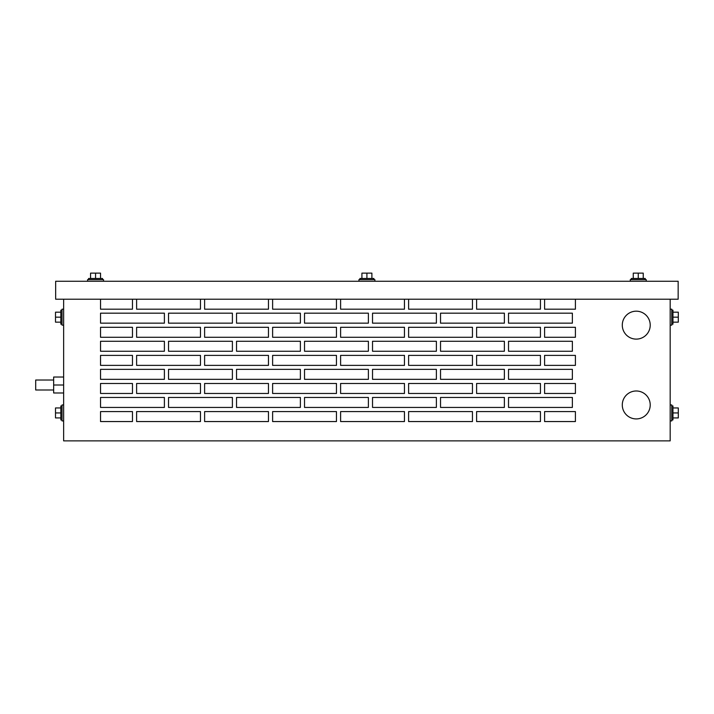 <?xml version="1.0" encoding="UTF-8"?>
<svg xmlns="http://www.w3.org/2000/svg" width="714" height="714" viewBox="0 0 714 714"><rect width="100%" height="100%" fill="white"/><g stroke="black" fill="none" stroke-linecap="round" stroke-linejoin="round"><path stroke-width="1.07" d="M87.572 281.254L87.572 279.656L103.539 279.656L103.539 281.254M88.572 279.656L88.572 278.478L102.539 278.478L102.539 279.656M95.56 278.478L95.56 273.132L90.571 273.132L90.571 278.478M95.56 273.132L100.54 273.132L100.54 278.478M358.928 281.254L358.928 279.656L374.886 279.656L374.886 281.254M630.275 281.254L630.275 279.656L646.232 279.656L646.232 281.254M359.918 279.656L359.918 278.478L373.886 278.478L373.886 279.656M366.907 278.478L366.907 273.132L361.918 273.132L361.918 278.478M366.907 273.132L371.896 273.132L371.896 278.478M631.265 279.656L631.265 278.478L645.233 278.478L645.233 279.656M638.254 278.478L638.254 273.132L633.264 273.132L633.264 278.478M638.254 273.132L643.243 273.132L643.243 278.478M63.635 325.147L62.038 325.147L62.038 309.189L63.635 309.189M62.038 324.147L60.86 324.147L60.86 310.188L62.038 310.188M60.86 317.168L55.505 317.168L55.505 322.157L60.86 322.157M55.505 317.168L55.505 312.179L60.86 312.179M63.635 420.921L62.038 420.921L62.038 404.954L63.635 404.954M62.038 419.921L60.86 419.921L60.86 405.954L62.038 405.954M60.86 412.942L55.505 412.942L55.505 417.922L60.86 417.922M55.505 412.942L55.505 407.953L60.86 407.953M671.776 419.921L672.954 419.921L672.954 405.954L671.776 405.954M672.954 412.942L678.3 412.942L678.3 417.922L672.954 417.922M678.3 412.942L678.3 407.953L672.954 407.953M671.776 324.147L672.954 324.147L672.954 310.188L671.776 310.188M672.954 317.168L678.3 317.168L678.3 322.157L672.954 322.157M678.3 317.168L678.3 312.179L672.954 312.179M670.178 420.921L671.776 420.921L671.776 404.954L670.178 404.954M670.178 325.147L671.776 325.147L671.776 309.189L670.178 309.189M650.222 325.147A13.968 13.968 0 0 0 636.254 311.179A13.968 13.968 0 0 0 622.287 325.147A13.968 13.968 0 0 0 636.254 339.114A13.968 13.968 0 0 0 650.222 325.147M650.222 404.954A13.968 13.968 0 0 0 636.254 390.986A13.968 13.968 0 0 0 622.287 404.954A13.968 13.968 0 0 0 636.254 418.922A13.968 13.968 0 0 0 650.222 404.954M678.157 299.211L55.656 299.211L55.656 281.254L678.157 281.254L678.157 299.211M575.404 421.555L544.595 421.555L544.595 411.585L575.404 411.585L575.404 421.555L575.404 411.585L544.595 411.585L544.595 421.555L575.404 421.555M575.404 393.468L544.595 393.468L544.595 383.489L575.404 383.489L575.404 393.468L575.404 383.489L544.595 383.489L544.595 393.468L575.404 393.468M575.404 365.372L544.595 365.372L544.595 355.393L575.404 355.393L575.404 365.372L575.404 355.393L544.595 355.393L544.595 365.372L575.404 365.372M575.404 309.189L544.595 309.189L575.404 309.189L575.404 299.211M575.404 337.276L544.595 337.276L544.595 327.307L575.404 327.307L575.404 337.276L575.404 327.307L544.595 327.307L544.595 337.276L575.404 337.276M100.54 323.156L100.54 313.178L164.39 313.178L164.39 323.156L100.54 323.156L164.39 323.156L164.39 313.178L100.54 313.178L100.54 323.156M100.54 327.307L100.54 337.276L132.465 337.276L100.54 337.276L100.54 327.307L132.465 327.307L132.465 337.276L132.465 327.307L100.54 327.307M100.54 351.243L100.54 341.274L164.39 341.274L164.39 351.243L100.54 351.243L164.39 351.243L164.39 341.274L100.54 341.274L100.54 351.243M100.54 355.393L100.54 365.372L132.465 365.372L100.54 365.372L100.54 355.393L132.465 355.393L132.465 365.372L132.465 355.393L100.54 355.393M100.54 379.339L100.54 369.361L164.39 369.361L164.39 379.339L100.54 379.339L164.39 379.339L164.39 369.361L100.54 369.361L100.54 379.339M100.54 383.489L100.54 393.468L132.465 393.468L100.54 393.468L100.54 383.489L132.465 383.489L132.465 393.468L132.465 383.489L100.54 383.489M100.54 407.435L100.54 397.457L164.39 397.457L164.39 407.435L100.54 407.435L164.39 407.435L164.39 397.457L100.54 397.457L100.54 407.435M100.54 411.585L100.54 421.555L132.465 421.555L100.54 421.555L100.54 411.585L132.465 411.585L132.465 421.555L132.465 411.585L100.54 411.585M132.465 309.189L100.54 309.189L132.465 309.189L132.465 299.211M372.529 369.361L436.379 369.361L436.379 379.339L372.529 379.339L372.529 369.361L372.529 379.339L436.379 379.339L436.379 369.361L372.529 369.361M304.53 369.361L368.379 369.361L368.379 379.339L304.53 379.339L304.53 369.361L304.53 379.339L368.379 379.339L368.379 369.361L304.53 369.361M508.52 369.361L572.369 369.361L572.369 379.339L508.52 379.339L508.52 369.361L508.52 379.339L572.369 379.339L572.369 369.361L508.52 369.361M440.529 369.361L504.37 369.361L504.37 379.339L440.529 379.339L440.529 369.361L440.529 379.339L504.37 379.339L504.37 369.361L440.529 369.361M508.52 341.274L572.369 341.274L572.369 351.243L508.52 351.243L508.52 341.274L508.52 351.243L572.369 351.243L572.369 341.274L508.52 341.274M440.529 341.274L504.37 341.274L504.37 351.243L440.529 351.243L440.529 341.274L440.529 351.243L504.37 351.243L504.37 341.274L440.529 341.274M236.539 369.361L300.38 369.361L300.38 379.339L236.539 379.339L236.539 369.361L236.539 379.339L300.38 379.339L300.38 369.361L236.539 369.361M168.54 369.361L232.389 369.361L232.389 379.339L168.54 379.339L168.54 369.361L168.54 379.339L232.389 379.339L232.389 369.361L168.54 369.361M508.52 397.457L572.369 397.457L572.369 407.435L508.52 407.435L508.52 397.457L508.52 407.435L572.369 407.435L572.369 397.457L508.52 397.457M440.529 397.457L504.37 397.457L504.37 407.435L440.529 407.435L440.529 397.457L440.529 407.435L504.37 407.435L504.37 397.457L440.529 397.457M236.539 397.457L300.38 397.457L300.38 407.435L236.539 407.435L236.539 397.457L236.539 407.435L300.38 407.435L300.38 397.457L236.539 397.457M168.54 397.457L232.389 397.457L232.389 407.435L168.54 407.435L168.54 397.457L168.54 407.435L232.389 407.435L232.389 397.457L168.54 397.457M372.529 397.457L436.379 397.457L436.379 407.435L372.529 407.435L372.529 397.457L372.529 407.435L436.379 407.435L436.379 397.457L372.529 397.457M304.53 397.457L368.379 397.457L368.379 407.435L304.53 407.435L304.53 397.457L304.53 407.435L368.379 407.435L368.379 397.457L304.53 397.457M472.454 309.189L408.604 309.189L472.454 309.189L472.454 299.211M404.454 309.189L340.605 309.189L404.454 309.189L404.454 299.211M540.444 309.189L476.604 309.189L540.444 309.189L540.444 299.211M200.464 309.189L136.615 309.189L200.464 309.189L200.464 299.211M336.455 309.189L272.614 309.189L336.455 309.189L336.455 299.211M268.464 309.189L204.615 309.189L268.464 309.189L268.464 299.211M236.539 341.274L300.38 341.274L300.38 351.243L236.539 351.243L236.539 341.274L236.539 351.243L300.38 351.243L300.38 341.274L236.539 341.274M168.54 341.274L232.389 341.274L232.389 351.243L168.54 351.243L168.54 341.274L168.54 351.243L232.389 351.243L232.389 341.274L168.54 341.274M372.529 341.274L436.379 341.274L436.379 351.243L372.529 351.243L372.529 341.274L372.529 351.243L436.379 351.243L436.379 341.274L372.529 341.274M304.53 341.274L368.379 341.274L368.379 351.243L304.53 351.243L304.53 341.274L304.53 351.243L368.379 351.243L368.379 341.274L304.53 341.274M408.604 411.585L472.454 411.585L472.454 421.555L408.604 421.555L408.604 411.585L408.604 421.555L472.454 421.555L472.454 411.585L408.604 411.585M340.605 411.585L404.454 411.585L404.454 421.555L340.605 421.555L340.605 411.585L340.605 421.555L404.454 421.555L404.454 411.585L340.605 411.585M476.604 411.585L540.444 411.585L540.444 421.555L476.604 421.555L476.604 411.585L476.604 421.555L540.444 421.555L540.444 411.585L476.604 411.585M136.615 327.307L200.464 327.307L200.464 337.276L136.615 337.276L136.615 327.307L136.615 337.276L200.464 337.276L200.464 327.307L136.615 327.307M340.605 327.307L404.454 327.307L404.454 337.276L340.605 337.276L340.605 327.307L340.605 337.276L404.454 337.276L404.454 327.307L340.605 327.307M408.604 327.307L472.454 327.307L472.454 337.276L408.604 337.276L408.604 327.307L408.604 337.276L472.454 337.276L472.454 327.307L408.604 327.307M204.615 327.307L268.464 327.307L268.464 337.276L204.615 337.276L204.615 327.307L204.615 337.276L268.464 337.276L268.464 327.307L204.615 327.307M272.614 327.307L336.455 327.307L336.455 337.276L272.614 337.276L272.614 327.307L272.614 337.276L336.455 337.276L336.455 327.307L272.614 327.307M236.539 313.178L300.38 313.178L300.38 323.156L236.539 323.156L236.539 313.178L236.539 323.156L300.38 323.156L300.38 313.178L236.539 313.178M304.53 313.178L368.379 313.178L368.379 323.156L304.53 323.156L304.53 313.178L304.53 323.156L368.379 323.156L368.379 313.178L304.53 313.178M168.54 313.178L232.389 313.178L232.389 323.156L168.54 323.156L168.54 313.178L168.54 323.156L232.389 323.156L232.389 313.178L168.54 313.178M508.52 313.178L572.369 313.178L572.369 323.156L508.52 323.156L508.52 313.178L508.52 323.156L572.369 323.156L572.369 313.178L508.52 313.178M372.529 313.178L436.379 313.178L436.379 323.156L372.529 323.156L372.529 313.178L372.529 323.156L436.379 323.156L436.379 313.178L372.529 313.178M440.529 313.178L504.37 313.178L504.37 323.156L440.529 323.156L440.529 313.178L440.529 323.156L504.37 323.156L504.37 313.178L440.529 313.178M340.605 383.489L404.454 383.489L404.454 393.468L340.605 393.468L340.605 383.489L340.605 393.468L404.454 393.468L404.454 383.489L340.605 383.489M408.604 383.489L472.454 383.489L472.454 393.468L408.604 393.468L408.604 383.489L408.604 393.468L472.454 393.468L472.454 383.489L408.604 383.489M204.615 383.489L268.464 383.489L268.464 393.468L204.615 393.468L204.615 383.489L204.615 393.468L268.464 393.468L268.464 383.489L204.615 383.489M272.614 383.489L336.455 383.489L336.455 393.468L272.614 393.468L272.614 383.489L272.614 393.468L336.455 393.468L336.455 383.489L272.614 383.489M204.615 411.585L268.464 411.585L268.464 421.555L204.615 421.555L204.615 411.585L204.615 421.555L268.464 421.555L268.464 411.585L204.615 411.585M272.614 411.585L336.455 411.585L336.455 421.555L272.614 421.555L272.614 411.585L272.614 421.555L336.455 421.555L336.455 411.585L272.614 411.585M476.604 383.489L540.444 383.489L540.444 393.468L476.604 393.468L476.604 383.489L476.604 393.468L540.444 393.468L540.444 383.489L476.604 383.489M136.615 411.585L200.464 411.585L200.464 421.555L136.615 421.555L136.615 411.585L136.615 421.555L200.464 421.555L200.464 411.585L136.615 411.585M204.615 355.393L268.464 355.393L268.464 365.372L204.615 365.372L204.615 355.393L204.615 365.372L268.464 365.372L268.464 355.393L204.615 355.393M272.614 355.393L336.455 355.393L336.455 365.372L272.614 365.372L272.614 355.393L272.614 365.372L336.455 365.372L336.455 355.393L272.614 355.393M476.604 327.307L540.444 327.307L540.444 337.276L476.604 337.276L476.604 327.307L476.604 337.276L540.444 337.276L540.444 327.307L476.604 327.307M136.615 355.393L200.464 355.393L200.464 365.372L136.615 365.372L136.615 355.393L136.615 365.372L200.464 365.372L200.464 355.393L136.615 355.393M476.604 355.393L540.444 355.393L540.444 365.372L476.604 365.372L476.604 355.393L476.604 365.372L540.444 365.372L540.444 355.393L476.604 355.393M136.615 383.489L200.464 383.489L200.464 393.468L136.615 393.468L136.615 383.489L136.615 393.468L200.464 393.468L200.464 383.489L136.615 383.489M340.605 355.393L404.454 355.393L404.454 365.372L340.605 365.372L340.605 355.393L340.605 365.372L404.454 365.372L404.454 355.393L340.605 355.393M408.604 355.393L472.454 355.393L472.454 365.372L408.604 365.372L408.604 355.393L408.604 365.372L472.454 365.372L472.454 355.393L408.604 355.393M63.635 299.211L63.635 440.868L670.178 440.868L670.178 299.211M100.54 299.211L100.54 309.189M544.595 299.211L544.595 309.189M476.604 299.211L476.604 309.189M408.604 299.211L408.604 309.189M340.605 299.211L340.605 309.189M272.614 299.211L272.614 309.189M204.615 299.211L204.615 309.189M136.615 299.211L136.615 309.189M53.657 389.996L35.7 389.996L35.7 380.018L53.657 380.018M63.635 392.986L53.657 392.986L53.657 385.007L63.635 385.007M53.657 385.007L53.657 377.028L63.635 377.028"/></g></svg>
